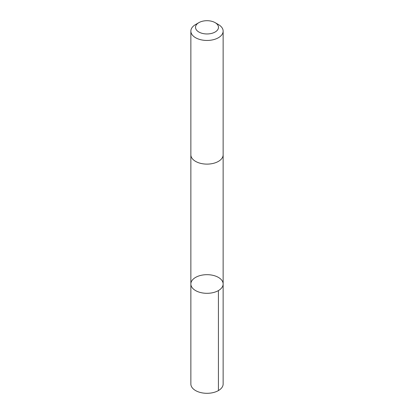 <?xml version="1.0" encoding="UTF-8"?>
<svg xmlns="http://www.w3.org/2000/svg" width="414" height="414" viewBox="0 0 414 414"><rect width="100%" height="100%" fill="white"/><g stroke="black" fill="none" stroke-linecap="round" stroke-linejoin="round"><path stroke-width="0.62" d="M223.105 283.362A16.141 9.32 180 0 1 223.141 283.999A16.141 9.32 180 0 1 207 293.314A16.141 9.32 180 0 1 190.859 283.999A16.141 9.32 180 0 1 206.446 274.684A16.141 9.32 180 0 1 223.105 283.362M190.859 383.985A16.141 9.32 0 0 0 190.895 384.622A16.141 9.32 0 0 0 207.554 393.3A16.141 9.32 0 0 0 223.141 383.985L223.141 283.999A16.141 9.32 180 0 1 207 293.314A16.141 9.32 180 0 1 190.859 283.999L190.859 383.985M198.88 22.641L195.584 24.545A16.141 9.32 0 0 0 190.859 31.133L190.859 154.795A16.141 9.32 0 0 0 190.895 155.431A16.141 9.32 0 0 0 207.554 164.11A16.141 9.32 0 0 0 223.141 154.795L223.141 31.133A16.141 9.32 0 0 0 218.416 24.545L215.12 22.641A11.483 6.629 0 0 0 198.88 22.641A11.483 6.629 0 0 0 195.543 27.785A11.483 6.629 0 0 0 211.756 33.363A11.483 6.629 0 0 0 215.12 22.641M190.859 31.133A16.141 9.32 0 0 0 190.895 31.769A16.141 9.32 0 0 0 207.554 40.448A16.141 9.32 0 0 0 223.141 31.133M218.416 290.587L218.416 390.578M190.859 154.991L190.859 283.999M223.141 154.991L223.141 283.999"/></g></svg>
